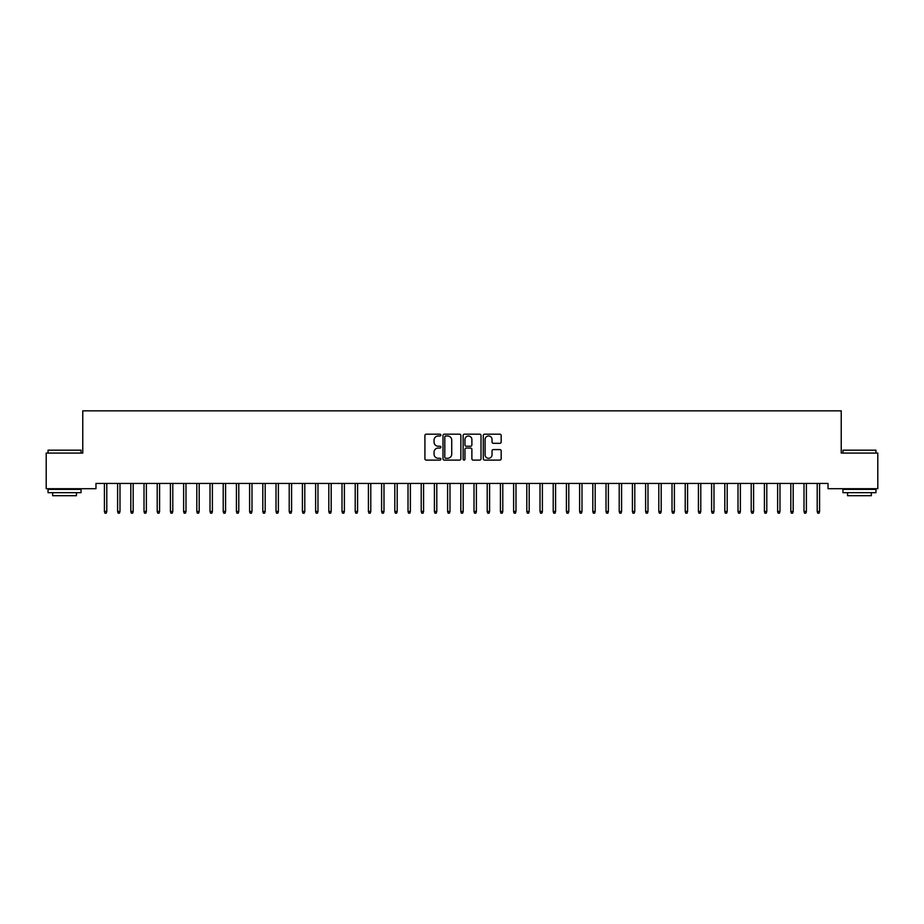 <?xml version="1.0" encoding="UTF-8"?>
<svg xmlns="http://www.w3.org/2000/svg" width="924" height="924" viewBox="0 0 924 924"><rect width="100%" height="100%" fill="white"/><g stroke="black" fill="none" stroke-linecap="round" stroke-linejoin="round"><path stroke-width="1.39" d="M440.875 435.089A0.912 0.912 0 0 0 439.974 434.176L426.207 434.176A1.294 1.294 0 0 0 424.913 435.481L424.913 458.801A1.294 1.294 0 0 0 426.207 460.094L439.974 460.094A0.912 0.912 0 0 0 440.875 459.182A0.912 0.912 0 0 0 439.974 458.281L438.195 458.281A4.146 4.146 0 0 1 434.049 454.134L434.049 452.194A4.146 4.146 0 0 1 438.195 448.048L439.974 448.048A0.912 0.912 0 0 0 440.875 447.135A0.912 0.912 0 0 0 439.974 446.234L438.195 446.234A4.146 4.146 0 0 1 434.049 442.088L434.049 440.136A4.146 4.146 0 0 1 438.195 435.989L439.974 435.989A0.912 0.912 0 0 0 440.875 435.089M499.861 443.312A1.294 1.294 0 0 0 501.166 442.019L501.166 435.481A1.294 1.294 0 0 0 499.861 434.176L484.58 434.176A1.294 1.294 0 0 0 483.287 435.481L483.287 458.801A1.294 1.294 0 0 0 484.58 460.094L499.861 460.094A1.294 1.294 0 0 0 501.166 458.801L501.166 450.889A1.294 1.294 0 0 0 499.861 449.595L493.324 449.595A1.294 1.294 0 0 0 492.03 450.889L492.03 454.816A3.465 3.465 0 0 1 488.565 458.281A3.465 3.465 0 0 1 485.1 454.816L485.1 439.454A3.465 3.465 0 0 1 488.565 435.989A3.465 3.465 0 0 1 492.03 439.454L492.03 442.019A1.294 1.294 0 0 0 493.324 443.312L499.861 443.312M828.031 483.437L95.969 483.437L95.969 488.715L46.2 488.715L46.2 453.072L82.767 453.072L82.767 410.834L841.233 410.834L841.233 453.072L877.8 453.072L877.8 488.715L828.031 488.715L828.031 483.437M460.868 435.481A1.294 1.294 0 0 0 459.575 434.176L444.282 434.176A1.294 1.294 0 0 0 442.989 435.481L442.989 458.801A1.294 1.294 0 0 0 444.282 460.094L459.575 460.094A1.294 1.294 0 0 0 460.868 458.801L460.868 435.481M464.426 434.176L479.718 434.176A1.294 1.294 0 0 1 481.011 435.481L481.011 458.801A1.294 1.294 0 0 1 479.718 460.094L473.18 460.094A1.294 1.294 0 0 1 471.875 458.801L471.875 449.341A1.294 1.294 0 0 0 470.582 448.048L466.239 448.048A1.294 1.294 0 0 0 464.945 449.341L464.945 459.182A0.912 0.912 0 0 1 464.044 460.094A0.912 0.912 0 0 1 463.132 459.182L463.132 435.481A1.294 1.294 0 0 1 464.426 434.176M445.703 435.989A0.912 0.912 0 0 0 444.802 436.902L444.802 457.368A0.912 0.912 0 0 0 445.703 458.281L447.586 458.281A4.146 4.146 0 0 0 451.732 454.134L451.732 440.136A4.146 4.146 0 0 0 447.586 435.989L445.703 435.989M471.875 439.524A3.465 3.465 0 0 0 468.41 436.059A3.465 3.465 0 0 0 464.945 439.524L464.945 444.929A1.294 1.294 0 0 0 466.239 446.234L470.582 446.234A1.294 1.294 0 0 0 471.875 444.929L471.875 439.524M104.412 511.446L104.943 513.167L106.26 513.167L106.791 511.446L104.412 511.446L104.412 483.437M106.791 511.446L106.791 483.437M117.614 511.446L118.145 513.167L119.462 513.167L119.993 511.446L117.614 511.446L117.614 483.437M119.993 511.446L119.993 483.437M130.815 511.446L131.335 513.167L132.663 513.167L133.183 511.446L130.815 511.446L130.815 483.437M133.183 511.446L133.183 483.437M48.048 450.173L81.046 450.173L48.048 450.173L48.048 453.072M81.046 492.677L48.048 492.677L48.048 489.373L81.046 489.373L81.046 492.677M76.426 492.677L76.426 495.714L52.668 495.714L52.668 492.677M842.954 450.173L875.952 450.173L842.954 450.173L842.954 453.072M875.952 492.677L842.954 492.677L842.954 489.373L875.952 489.373L875.952 492.677M871.332 492.677L871.332 495.714L847.574 495.714L847.574 492.677M144.017 511.446L144.537 513.167L145.865 513.167L146.385 511.446L144.017 511.446L144.017 483.437M146.385 511.446L146.385 483.437M157.207 511.446L157.738 513.167L159.055 513.167L159.586 511.446L157.207 511.446L157.207 483.437M159.586 511.446L159.586 483.437M170.409 511.446L170.94 513.167L172.257 513.167L172.788 511.446L170.409 511.446L170.409 483.437M172.788 511.446L172.788 483.437M183.61 511.446L184.142 513.167L185.458 513.167L185.99 511.446L183.61 511.446L183.61 483.437M185.99 511.446L185.99 483.437M196.812 511.446L197.343 513.167L198.66 513.167L199.191 511.446L196.812 511.446L196.812 483.437M199.191 511.446L199.191 483.437M210.014 511.446L210.545 513.167L211.862 513.167L212.393 511.446L210.014 511.446L210.014 483.437M212.393 511.446L212.393 483.437M223.215 511.446L223.735 513.167L225.063 513.167L225.583 511.446L223.215 511.446L223.215 483.437M225.583 511.446L225.583 483.437M236.417 511.446L236.937 513.167L238.265 513.167L238.785 511.446L236.417 511.446L236.417 483.437M238.785 511.446L238.785 483.437M249.607 511.446L250.138 513.167L251.455 513.167L251.986 511.446L249.607 511.446L249.607 483.437M251.986 511.446L251.986 483.437M262.809 511.446L263.34 513.167L264.657 513.167L265.188 511.446L262.809 511.446L262.809 483.437M265.188 511.446L265.188 483.437M276.01 511.446L276.542 513.167L277.858 513.167L278.39 511.446L276.01 511.446L276.01 483.437M278.39 511.446L278.39 483.437M289.212 511.446L289.743 513.167L291.06 513.167L291.591 511.446L289.212 511.446L289.212 483.437M291.591 511.446L291.591 483.437M302.414 511.446L302.945 513.167L304.262 513.167L304.793 511.446L302.414 511.446L302.414 483.437M304.793 511.446L304.793 483.437M315.615 511.446L316.135 513.167L317.463 513.167L317.983 511.446L315.615 511.446L315.615 483.437M317.983 511.446L317.983 483.437M328.817 511.446L329.337 513.167L330.665 513.167L331.185 511.446L328.817 511.446L328.817 483.437M331.185 511.446L331.185 483.437M342.007 511.446L342.538 513.167L343.855 513.167L344.386 511.446L342.007 511.446L342.007 483.437M344.386 511.446L344.386 483.437M355.209 511.446L355.74 513.167L357.057 513.167L357.588 511.446L355.209 511.446L355.209 483.437M357.588 511.446L357.588 483.437M368.41 511.446L368.942 513.167L370.258 513.167L370.79 511.446L368.41 511.446L368.41 483.437M370.79 511.446L370.79 483.437M381.612 511.446L382.143 513.167L383.46 513.167L383.991 511.446L381.612 511.446L381.612 483.437M383.991 511.446L383.991 483.437M394.814 511.446L395.345 513.167L396.662 513.167L397.193 511.446L394.814 511.446L394.814 483.437M397.193 511.446L397.193 483.437M408.015 511.446L408.535 513.167L409.863 513.167L410.383 511.446L408.015 511.446L408.015 483.437M410.383 511.446L410.383 483.437M421.217 511.446L421.737 513.167L423.065 513.167L423.585 511.446L421.217 511.446L421.217 483.437M423.585 511.446L423.585 483.437M434.407 511.446L434.938 513.167L436.255 513.167L436.786 511.446L434.407 511.446L434.407 483.437M436.786 511.446L436.786 483.437M447.609 511.446L448.14 513.167L449.457 513.167L449.988 511.446L447.609 511.446L447.609 483.437M449.988 511.446L449.988 483.437M460.81 511.446L461.342 513.167L462.658 513.167L463.19 511.446L460.81 511.446L460.81 483.437M463.19 511.446L463.19 483.437M474.012 511.446L474.543 513.167L475.86 513.167L476.391 511.446L474.012 511.446L474.012 483.437M476.391 511.446L476.391 483.437M487.214 511.446L487.745 513.167L489.062 513.167L489.593 511.446L487.214 511.446L487.214 483.437M489.593 511.446L489.593 483.437M500.415 511.446L500.935 513.167L502.263 513.167L502.783 511.446L500.415 511.446L500.415 483.437M502.783 511.446L502.783 483.437M513.617 511.446L514.137 513.167L515.465 513.167L515.985 511.446L513.617 511.446L513.617 483.437M515.985 511.446L515.985 483.437M526.807 511.446L527.338 513.167L528.655 513.167L529.186 511.446L526.807 511.446L526.807 483.437M529.186 511.446L529.186 483.437M540.009 511.446L540.54 513.167L541.857 513.167L542.388 511.446L540.009 511.446L540.009 483.437M542.388 511.446L542.388 483.437M553.21 511.446L553.742 513.167L555.058 513.167L555.59 511.446L553.21 511.446L553.21 483.437M555.59 511.446L555.59 483.437M566.412 511.446L566.943 513.167L568.26 513.167L568.791 511.446L566.412 511.446L566.412 483.437M568.791 511.446L568.791 483.437M579.614 511.446L580.145 513.167L581.462 513.167L581.993 511.446L579.614 511.446L579.614 483.437M581.993 511.446L581.993 483.437M592.815 511.446L593.335 513.167L594.663 513.167L595.183 511.446L592.815 511.446L592.815 483.437M595.183 511.446L595.183 483.437M606.017 511.446L606.537 513.167L607.865 513.167L608.385 511.446L606.017 511.446L606.017 483.437M608.385 511.446L608.385 483.437M619.207 511.446L619.738 513.167L621.055 513.167L621.586 511.446L619.207 511.446L619.207 483.437M621.586 511.446L621.586 483.437M632.409 511.446L632.94 513.167L634.257 513.167L634.788 511.446L632.409 511.446L632.409 483.437M634.788 511.446L634.788 483.437M645.61 511.446L646.142 513.167L647.458 513.167L647.99 511.446L645.61 511.446L645.61 483.437M647.99 511.446L647.99 483.437M658.812 511.446L659.343 513.167L660.66 513.167L661.191 511.446L658.812 511.446L658.812 483.437M661.191 511.446L661.191 483.437M672.014 511.446L672.545 513.167L673.862 513.167L674.393 511.446L672.014 511.446L672.014 483.437M674.393 511.446L674.393 483.437M685.215 511.446L685.735 513.167L687.063 513.167L687.583 511.446L685.215 511.446L685.215 483.437M687.583 511.446L687.583 483.437M698.417 511.446L698.937 513.167L700.265 513.167L700.785 511.446L698.417 511.446L698.417 483.437M700.785 511.446L700.785 483.437M711.607 511.446L712.138 513.167L713.455 513.167L713.986 511.446L711.607 511.446L711.607 483.437M713.986 511.446L713.986 483.437M724.809 511.446L725.34 513.167L726.657 513.167L727.188 511.446L724.809 511.446L724.809 483.437M727.188 511.446L727.188 483.437M738.01 511.446L738.542 513.167L739.858 513.167L740.39 511.446L738.01 511.446L738.01 483.437M740.39 511.446L740.39 483.437M751.212 511.446L751.743 513.167L753.06 513.167L753.591 511.446L751.212 511.446L751.212 483.437M753.591 511.446L753.591 483.437M764.414 511.446L764.945 513.167L766.262 513.167L766.793 511.446L764.414 511.446L764.414 483.437M766.793 511.446L766.793 483.437M777.615 511.446L778.135 513.167L779.463 513.167L779.983 511.446L777.615 511.446L777.615 483.437M779.983 511.446L779.983 483.437M790.817 511.446L791.337 513.167L792.665 513.167L793.185 511.446L790.817 511.446L790.817 483.437M793.185 511.446L793.185 483.437M804.007 511.446L804.538 513.167L805.855 513.167L806.386 511.446L804.007 511.446L804.007 483.437M806.386 511.446L806.386 483.437M817.209 511.446L817.74 513.167L819.057 513.167L819.588 511.446L817.209 511.446L817.209 483.437M819.588 511.446L819.588 483.437M81.046 453.072L81.046 450.173M73.527 489.373L73.527 488.715M55.567 489.373L55.567 488.715M875.952 453.072L875.952 450.173M868.433 489.373L868.433 488.715M850.473 489.373L850.473 488.715"/></g></svg>
